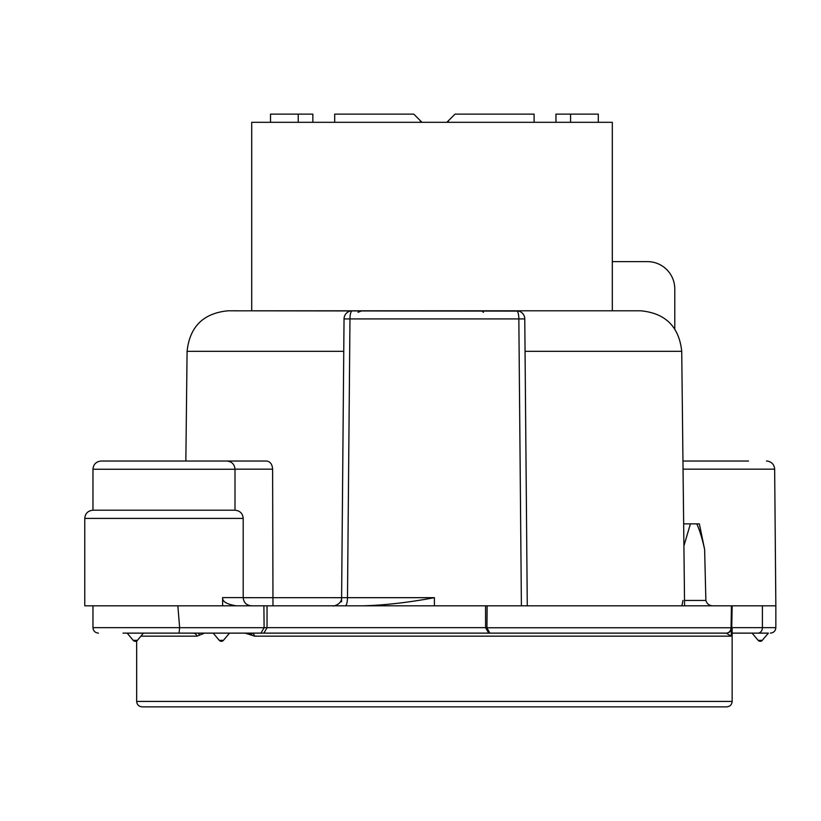 <?xml version="1.0" encoding="UTF-8"?>
<svg xmlns="http://www.w3.org/2000/svg" width="821" height="821" viewBox="0 0 821 821"><rect width="100%" height="100%" fill="white"/><g stroke="black" fill="none" stroke-linecap="round" stroke-linejoin="round"><path stroke-width="1.23" d="M198.261 706.871L267.615 706.871M136.666 701.411L732.147 701.411C731.85 704.695 730.033 706.522 726.677 706.871L142.136 706.871C138.78 706.522 136.963 704.695 136.666 701.411L136.666 640.944M245.089 633.124L254.654 636.152L731.07 636.152L731.757 627.757A5.46 5.46 1 0 1 726.298 633.124L488.721 633.124L489.788 633.124L486.935 627.757L731.757 627.757L732.147 605.806L731.757 627.788M140.914 636.152L197.05 636.152L204.603 633.124M142.515 633.124L141.694 633.186M671.024 633.124L674.339 633.124M489.788 633.124L726.677 633.124M731.634 635.156L731.757 627.757A5.46 5.46 0 0 1 726.298 633.124L675.662 633.124M222.624 605.806L222.624 597.606L243.201 597.606L243.201 518.4L84.768 518.4L84.768 605.806L731.429 605.806L731.049 627.757A5.46 4.752 90 0 1 726.298 633.124L731.07 636.152M487.14 605.806L486.935 627.706L485.57 627.655L488.721 633.124L251.708 633.124A5.46 3.294 -90 0 1 254.654 636.152M199.246 634.766A5.46 2.032 -90 0 0 197.789 633.124L196.178 633.124M193.222 633.124L193.151 633.124A5.46 4.351 -90 0 1 197.05 636.152M762.257 640.339L768.384 633.124L732.147 633.124L768.148 633.124M726.298 633.124L698.127 633.124M681.83 633.124L664.138 633.124M123.006 633.124L263.89 633.124L267.041 627.655L264.105 627.706L260.955 633.124M250.251 633.124L249.594 633.124L250.251 633.124M249.235 633.124L248.158 633.124A5.46 5.07 -90 0 1 251.79 634.766M666.17 605.806L667.329 605.806M363.128 605.806C384.505 605.251 408.263 602.542 434.401 597.678L347.488 597.678L349.972 318.917L344.04 318.917L341.608 597.698L347.488 597.678A8.189 2.309 -90 0 1 345.179 605.806L340.807 605.806M337.257 605.806L335.04 605.806M333.839 605.806L335.142 605.806M337.821 605.806L339.042 605.806M732.147 605.806L762.401 605.806L762.401 627.655L775.845 627.655C775.527 630.98 773.7 632.796 770.385 633.124M525.06 351.316L681.728 351.316C679.09 326.666 665.431 313.17 640.76 310.8L516.583 310.8A8.189 8.189 0 0 1 524.773 318.917L527.277 605.806L524.773 318.917L518.841 318.917L521.397 605.806M612.322 261.632L647.461 261.632A27.319 27.319 0 0 1 674.78 288.951L674.78 328.944M483.477 312.339L482.307 311.467M480.48 310.861L479.926 310.8M518.8 311.108L228.053 310.8C203.382 313.16 189.723 326.666 187.085 351.316L185.854 461.033M361.784 310.8L358.028 312.319M251.708 310.8L612.322 310.8L612.322 122.319L251.708 122.319L251.708 310.8M524.773 318.917L527.277 605.806L524.773 318.917A8.189 8.189 0 0 0 516.583 310.8A8.189 2.258 90 0 1 518.841 318.917L349.972 318.917A8.189 2.258 -90 0 1 352.23 310.8L350.003 311.108M347.971 311.99L347.457 312.329M312.852 122.319L312.852 114.129L298.239 114.129L298.239 122.319M334.701 122.319L334.701 114.129L413.784 114.129L420.414 120.759L420.403 122.319M684.519 600.438L705.875 600.438C707.025 604.143 709.57 605.939 713.531 605.806M682.969 600.438L681.933 605.806M705.875 600.438L704.623 549.444L699.369 523.86L683.657 523.86M690.42 523.86L683.903 545.924M704.623 549.444C702.201 538.432 699.595 529.904 696.803 523.86M263.89 605.806L264.105 627.706L179.645 627.706L179.019 633.124M177.849 605.806L179.645 627.706M267.041 605.806L267.041 627.655L485.57 627.655L485.57 605.806M227.16 461.043A8.189 5.798 90 0 0 226.914 461.033L266.538 461.033C270.222 461.515 272.244 464.224 272.613 469.16L272.983 605.806M341.567 601.834L341.587 599.915M334.014 605.806L333.418 605.806C330.945 606.647 341.844 605.313 341.608 597.76L344.04 318.917A8.189 8.189 0 0 1 352.23 310.8L352.23 310.8M222.624 597.606C222.234 601.577 226.801 604.307 236.304 605.806M220.48 461.033L221.598 461.033M223.743 461.033L226.596 461.033M226.812 461.033L101.157 461.033C96.139 461.566 93.399 464.296 92.968 469.232L235.001 469.232C234.56 464.296 231.83 461.566 226.812 461.033M84.768 518.4C85.21 513.464 87.939 510.734 92.968 510.2L235.001 510.2L235.001 469.232M187.763 461.033L200.971 461.033M207.692 461.033L120.277 461.033M748.536 461.033L682.959 461.033M448.41 122.319L448.399 120.759L455.029 114.129L534.102 114.129L534.102 122.319M555.961 122.319L555.961 114.129L570.574 114.129L570.574 122.319M446.829 122.319L448.399 120.759M420.414 120.759L421.973 122.319M298.239 114.129L270.509 114.129L270.509 122.319M598.293 122.319L598.293 114.129L570.574 114.129M229.5 633.124L223.435 640.339A2.73 2.73 0 0 1 219.258 640.339L213.193 633.124M343.753 351.316L187.085 351.316M732.147 701.411L732.147 627.655L762.401 627.655A5.46 4.433 90 0 1 757.968 633.124M683.051 469.16L774.655 469.16L775.845 605.806L762.401 605.806M98.428 633.124C95.082 632.765 93.255 630.949 92.968 627.655L179.645 627.655M243.201 597.678L341.608 597.698M434.401 605.806L434.401 597.678M235.001 469.16L272.613 469.16M752.087 633.124L758.142 640.339A2.73 2.73 0 0 0 762.329 640.339L758.214 640.339M133.207 640.339A2.73 2.73 0 0 0 137.394 640.339L133.207 640.339L127.152 633.124M223.435 640.339L219.258 640.339M731.665 632.96L731.696 631.482M681.728 351.316L684.581 605.806M775.845 605.806L775.845 627.655M344.04 318.917L344.009 322.479M336.23 605.806L339.637 605.806M344.04 605.806L345.179 605.806M243.201 597.606C243.683 602.583 246.413 605.323 251.39 605.806M223.107 461.033L226.411 461.033M92.968 510.2L92.968 469.232M243.201 518.4C242.759 513.464 240.03 510.734 235.001 510.2M92.968 627.655L92.968 605.806M774.655 469.16C774.285 464.748 771.935 462.059 767.604 461.115L766.465 461.033M137.394 640.339L143.449 633.124"/></g></svg>
